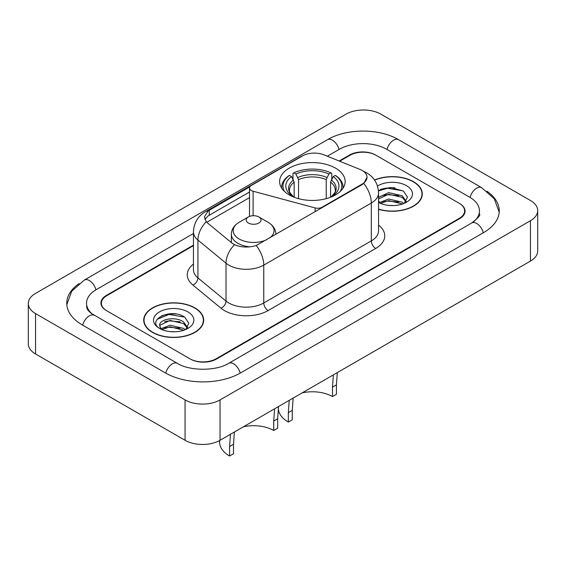 <?xml version="1.0" encoding="UTF-8"?>
<svg xmlns="http://www.w3.org/2000/svg" width="566" height="566" viewBox="0 0 566 566"><rect width="100%" height="100%" fill="white"/><g stroke="black" fill="none" stroke-linecap="round" stroke-linejoin="round"><path stroke-width="0.85" d="M322.104 207.708L322.104 207.206A6.184 3.573 180 0 1 315.12 207.92L253.101 191.223A6.184 3.573 180 0 1 251.339 190.509A6.184 3.573 180 0 1 249.528 187.99A6.184 3.573 180 0 1 251.339 185.464L302.527 155.912A16.697 9.636 0 0 1 323.901 154.836L359.905 169.39A16.697 9.636 0 0 1 362.134 170.465A16.697 9.636 0 0 1 367.023 177.285L363.754 183.419L362.134 184.594L256.2 245.517C249.585 247.512 242.97 247.512 236.347 245.517L232.598 243.621L207.389 222.834L206.272 221.695L204.376 216.884L208.182 210.899L249.882 186.801M335.553 168.144A32.771 18.919 0 0 0 299.839 164.041A32.771 18.919 0 0 0 279.611 181.523A32.771 18.919 0 0 0 289.205 194.902A32.771 18.919 0 0 0 324.919 198.999A32.771 18.919 0 0 0 345.147 181.523A32.771 18.919 0 0 0 335.553 168.144M322.104 207.206L362.134 184.099A16.697 9.636 0 0 0 367.023 177.285L367.023 177.307M193.452 245.644L106.804 295.664A18.551 10.712 0 0 0 101.378 303.242A18.551 10.712 0 0 0 106.804 310.812L189.879 358.773A18.551 10.712 0 0 0 216.106 358.773L459.196 218.426A18.551 10.712 0 0 0 464.622 210.856A18.551 10.712 0 0 0 459.196 203.279L376.121 155.325A18.551 10.712 0 0 0 349.894 155.325L339.685 161.211M473.296 222.021A33.387 19.279 0 0 0 479.466 210.856A33.387 19.279 0 0 0 469.688 197.223L386.613 149.261A33.387 19.279 0 0 0 339.402 149.261L327.346 156.223M193.452 233.525L96.312 289.608A33.387 19.279 0 0 0 86.534 303.242A33.387 19.279 0 0 0 92.704 314.399M185.068 399.914A24.734 14.277 0 0 0 220.04 399.914L530.455 220.698A24.734 14.277 0 0 0 537.7 210.602A24.734 14.277 0 0 0 530.455 200.505L380.932 114.176A24.734 14.277 0 0 0 345.96 114.176L35.545 293.393A24.734 14.277 0 0 0 28.3 303.489A24.734 14.277 0 0 0 35.545 313.585L185.068 399.914L185.068 440.298A24.734 14.277 0 0 0 220.04 440.298L530.455 261.089A24.734 14.277 0 0 0 537.7 250.986L537.7 210.602M28.3 303.489L28.3 343.88A24.734 14.277 0 0 0 35.545 353.976L185.068 440.298M79.049 283.608A53.176 30.698 0 0 0 66.753 303.242A53.176 30.698 0 0 0 82.325 324.948L165.392 372.902A53.176 30.698 0 0 0 240.592 372.902L483.675 232.562A53.176 30.698 0 0 0 499.247 210.856A53.176 30.698 0 0 0 486.951 191.223M378.562 209.328A29.991 17.313 0 0 0 422.286 193.94A29.991 17.313 0 0 0 413.505 181.7A29.991 17.313 0 0 0 374.522 180.002M194.902 307.911A29.991 17.313 0 0 0 162.223 304.154A29.991 17.313 0 0 0 143.714 320.151A29.991 17.313 0 0 0 152.495 332.391A29.991 17.313 0 0 0 185.174 336.147A29.991 17.313 0 0 0 203.689 320.151A29.991 17.313 0 0 0 194.902 307.911M144.019 321.707A29.991 17.313 0 0 0 143.92 322.167M204.885 219.367L208.182 215.879L249.528 192.001M193.452 245.135L106.373 295.417A18.551 10.712 0 0 0 100.939 302.987A18.551 10.712 0 0 0 106.373 310.557L190.31 359.021A18.551 10.712 0 0 0 216.545 359.021L459.627 218.681A18.551 10.712 0 0 0 465.061 211.104A18.551 10.712 0 0 0 459.627 203.534L375.69 155.07A18.551 10.712 0 0 0 349.455 155.07L339.175 161.006M203.484 322.167A29.991 17.313 0 0 0 203.378 321.707M422.08 195.963A29.991 17.313 0 0 0 421.981 195.503M176.175 314.024A24.734 14.277 0 0 0 161.699 315.743M394.778 187.813A24.734 14.277 0 0 0 380.295 189.532M378.562 209.13A29.68 17.136 0 0 0 421.981 193.94A29.68 17.136 0 0 0 413.286 181.828A29.68 17.136 0 0 0 374.642 180.172M388.927 205.416L393.632 205.557M379.68 202.458L388.686 199.027L402.185 202.182L403.82 203.498M380.508 203.321L388.686 200.626L402.476 203.986M378.562 200.463A13.98 8.073 0 0 0 380.635 203.435M378.562 197.789L378.803 197.251L388.686 192.617L402.185 195.772L406.197 201.319M378.562 199.395L378.803 198.857L388.686 194.216L402.185 197.371L405.886 201.737M378.562 202.458A20.157 11.638 0 0 0 406.558 202.175A20.157 11.638 0 0 0 406.558 185.712A20.157 11.638 0 0 0 377.487 186.044M404.294 203.3L407.456 197.095L403.459 191.075L390.724 187.466L378.435 190.565M379.821 203.088L378.562 201.602M378.47 190.933L387.583 188.237L403.183 190.891M383.14 195.461L387.583 194.654L398.726 195.61M383.14 201.871L387.583 201.064L398.726 202.02M152.714 332.263A29.68 17.136 0 0 0 185.054 335.978A29.68 17.136 0 0 0 203.378 320.151A29.68 17.136 0 0 0 194.683 308.031A29.68 17.136 0 0 0 162.343 304.317A29.68 17.136 0 0 0 144.019 320.151A29.68 17.136 0 0 0 152.714 332.263M170.324 331.626L175.036 331.761M161.077 328.669L170.083 325.231L183.582 328.393L185.216 329.702M161.911 329.532L170.083 326.837L183.879 330.197M161.225 329.292L159.775 325.903A13.98 8.073 0 0 0 162.032 329.645M187.601 327.523L183.582 321.976C175.191 315.722 157.928 319.585 159.775 325.903L159.725 325.287M159.81 326.101L160.199 325.061L170.083 320.427L183.582 323.582L187.282 327.94M185.698 329.504L188.853 323.306L184.856 317.285C170.713 307.119 145.575 320.512 160.093 328.733L160.164 328.775M187.954 311.923A20.157 11.638 0 0 0 159.442 311.923A20.157 11.638 0 0 0 159.442 328.379A20.157 11.638 0 0 0 187.954 328.379A20.157 11.638 0 0 0 187.954 311.923M157.143 319.309L168.979 314.448L184.587 317.101M164.536 321.665L168.979 320.858L180.122 321.813M164.536 328.075L168.979 327.268L180.122 328.223M337.294 372.612L336.423 384.859L336.423 394.311L332.49 396.582A28.442 16.421 0 0 0 302.216 392.861M293.167 398.082L292.268 410.35L292.268 419.809L288.335 422.08A34.01 19.633 0 0 1 278.373 408.192L278.373 407.669M332.49 396.582L332.49 387.13L333.353 374.883M294.164 197.251L294.164 182.146L291.518 176.55A26.588 15.353 0 0 0 291.518 195.581L291.023 195.871M292.99 179.082L292.99 173.359L293.867 172.856A29.432 16.994 0 0 1 330.891 172.856L328.867 174.024A26.588 15.353 0 0 0 295.891 174.024L298.537 179.627L298.537 198.673M326.221 198.673L326.221 179.627L328.867 174.024M292.268 410.35L288.335 412.628L289.226 400.36M284.443 191.414A29.432 16.994 0 0 1 289.495 175.382L288.618 175.885A30.67 17.709 0 0 0 281.712 187.077A30.67 17.709 0 0 0 281.783 188.301M330.891 172.856L331.768 173.359L331.768 179.082M289.495 175.382L291.518 176.55M295.891 174.024L293.867 172.856M291.518 195.581L293.952 197.166M288.335 412.628L288.335 422.08M342.975 188.301A30.67 17.709 0 0 0 343.046 187.077A30.67 17.709 0 0 0 336.14 175.885L335.263 175.382A29.432 16.994 0 0 1 340.315 191.414M333.735 195.871L333.24 195.581A26.588 15.353 0 0 0 333.24 176.55L335.263 175.382M330.813 197.166L333.24 195.581M333.24 176.55L330.594 182.146L330.594 197.251M278.529 406.537L277.665 418.783L277.665 428.236L273.732 430.507A28.442 16.421 0 0 0 243.458 426.785M234.402 432.007L233.51 444.275L233.51 453.734L229.577 456.005A34.01 19.633 0 0 1 219.615 442.124L219.615 440.546M273.732 430.507L273.732 421.054L274.595 408.808M275.875 234.197L275.875 234.395A22.258 12.848 0 0 0 275.875 234.197C275.713 229.244 273.116 225.275 268.079 222.282L258.867 216.962A7.422 4.28 0 0 0 248.375 216.962A7.422 4.28 0 0 0 248.375 223.018A7.422 4.28 0 0 0 258.867 223.018A7.422 4.28 0 0 0 258.867 216.962L268.079 222.282A20.447 11.808 0 0 1 269.423 238.116M233.51 444.275L229.577 446.553L230.468 434.285M229.577 446.553L229.577 456.005M362.134 184.099L362.134 184.594M315.12 211.741L315.12 207.92M253.101 215.717L253.101 191.223M240.217 373.121A9.891 5.71 -120 0 0 228.65 363.33C216.488 371.197 189.497 371.197 177.335 363.33L91.345 313.43C88.855 311.371 87.383 309.637 86.945 308.237L86.534 306.27M165.767 373.121A9.891 5.71 -60 0 1 177.335 363.33M82.7 325.16A9.891 5.71 -60 0 1 94.267 315.368M66.802 304.635L71.726 291.179L84.376 280.029A9.891 5.71 60 0 1 95.944 289.827M84.376 280.029L327.459 139.689A9.891 5.71 60 0 1 339.027 149.481M327.459 139.689C346.753 128.213 379.262 128.213 398.556 139.689A9.891 5.71 120 0 0 386.988 149.481M398.556 139.689L481.624 187.65A9.891 5.71 120 0 0 470.056 197.442M483.3 232.775A9.891 5.71 -120 0 0 471.733 222.983L228.65 363.33M220.04 440.298L220.04 399.914M35.545 353.976L35.545 313.585M530.455 261.089L530.455 220.698M378.562 225.134A30.918 17.85 180 0 1 375.69 248.467L268.135 310.557A6.184 3.573 60 0 1 263.763 302.987L371.317 240.89A24.734 14.277 0 0 0 378.562 230.794L378.562 192.935A24.734 14.277 180 0 1 371.317 203.031A21.642 12.494 -120 0 0 363.754 183.419M268.135 310.557A30.918 17.85 180 0 1 224.412 310.557A30.918 17.85 180 0 1 220.952 308.173L192.865 285.016A30.918 17.85 180 0 1 193.452 264.067M228.784 302.987A24.734 14.277 0 0 0 263.763 302.987L263.763 265.121A24.734 14.277 180 0 1 228.784 265.121A24.734 14.277 180 0 1 226.018 263.218L197.93 240.055A24.734 14.277 180 0 1 193.452 231.869L193.452 269.727A24.734 14.277 0 0 0 197.93 277.92L226.018 301.077A24.734 14.277 0 0 0 228.784 302.987M378.562 192.935C378.138 184.042 374.232 177.37 366.832 172.927L363.712 171.406A21.642 10.131 112 0 0 363.422 171.3M256.2 245.517A21.642 12.494 60 0 1 263.763 265.121L371.317 203.031L371.317 240.89A6.184 3.573 60 0 0 375.69 248.467M208.182 210.899A21.642 12.494 -120 0 0 205.182 211.861C197.782 216.304 193.876 222.976 193.452 231.869M205.182 211.861L300.709 156.711A21.642 12.494 60 0 1 302.343 156.018M206.272 221.695A21.642 14.475 129.5 0 0 197.93 240.055L197.93 277.92A6.184 4.139 -50.5 0 1 192.865 285.016M234.444 244.767A21.642 14.475 129.5 0 0 226.018 263.218L226.018 301.077A6.184 4.139 -50.5 0 1 220.952 308.173M206.795 222.289L249.528 197.619M205.649 218.08A16.697 9.636 -120 0 0 204.927 219.481M209.264 210.255L209.264 215.25M294.164 182.146A22.873 13.209 0 0 0 289.502 190.141C288.879 191.308 290.252 193.53 293.634 196.791M326.221 179.627A22.873 13.209 0 0 0 298.537 179.627M293.521 179.988A23.779 13.733 0 0 0 293.521 196.72M326.865 177.469A23.779 13.733 0 0 0 297.893 177.469M331.237 196.72A23.779 13.733 0 0 0 331.237 179.988M331.131 196.791C334.506 193.537 335.879 191.315 335.256 190.141A22.873 13.209 0 0 0 330.594 182.146M336.423 384.859L332.49 387.13M231.36 242.595L231.36 234.197C231.522 229.244 234.126 225.275 239.163 222.282A20.447 11.808 0 0 0 239.163 238.979A20.447 11.808 0 0 0 266.593 239.758M231.36 234.197A22.258 12.848 0 0 0 237.883 243.288A22.258 12.848 0 0 0 249.74 246.854M277.665 418.783L273.732 421.054M249.528 216.417L249.528 187.99M499.198 212.25L494.274 198.793L481.624 187.65M479.466 213.884C480.845 214.882 478.263 217.917 471.733 222.983M300.709 156.711L304.671 154.865M421.981 196.423L421.981 193.94M203.378 322.627L203.378 320.151M144.019 322.627L144.019 320.151M281.712 188.188L281.712 187.077M343.046 188.188L343.046 187.077M248.375 216.962L239.163 222.282"/></g></svg>
